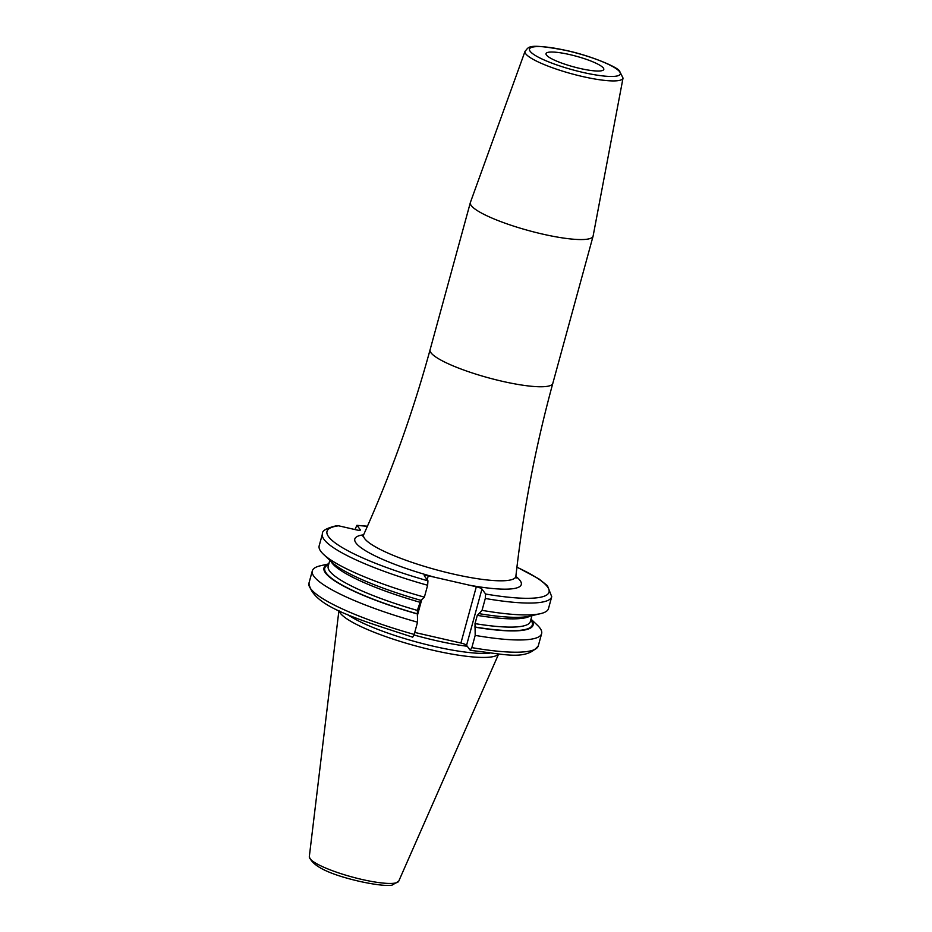 <?xml version="1.0" encoding="UTF-8"?>
<svg xmlns="http://www.w3.org/2000/svg" width="932" height="932" viewBox="0 0 932 932"><rect width="100%" height="100%" fill="white"/><g stroke="black" fill="none" stroke-linecap="round" stroke-linejoin="round"><path stroke-width="1.4" d="M339.038 610.483A82.913 15.157 -164.7 0 0 433.065 650.268A82.913 15.157 15.3 0 0 498.48 654.101M489.417 653.181A81.865 14.97 15.3 0 1 433.893 646.342A81.865 14.97 -164.7 0 1 347.298 614.304M363.608 534.805A86.303 15.774 15.3 0 0 435.127 577.339L476.31 586.764A5.056 0.92 -164.7 0 1 481.961 589.036L485.607 594.022L485.292 598.472L482.042 610.343L477.277 615.365L475.017 623.613L475.192 635.391L471.848 647.624L470.217 650.28L466.571 645.293A5.056 0.92 15.3 0 0 460.921 643.022L414.728 632.444M435.127 577.339L428.266 575.766L427.171 579.751M427.637 585.261A118.877 21.727 -164.7 0 1 322.414 533.966L319.163 545.837A118.877 21.727 15.3 0 0 323.427 554.26L331.594 562.019A108.392 19.817 -164.7 0 0 420.984 600.371L424.386 597.144L427.637 585.261L427.951 580.822L424.305 575.836A5.056 0.92 -164.7 0 1 424.235 575.603A5.056 0.92 -164.7 0 1 428.266 575.766M427.951 580.822A115.137 21.052 -164.7 0 1 338.596 525.799L356.35 529.877A5.056 0.92 -164.7 0 0 360.369 530.04A5.056 0.92 -164.7 0 0 360.3 529.807L357.154 525.497A115.137 21.052 -164.7 0 1 367.394 526.324M542.459 234.06A63.621 11.627 15.3 0 0 593.09 236.157A63.621 11.627 15.3 0 0 593.125 235.994L623.03 78.078A50.794 9.285 -164.7 0 1 582.57 76.529A50.794 9.285 -164.7 0 1 525.054 51.272L470.404 202.419A63.621 11.627 -164.7 0 0 470.357 202.582A63.621 11.627 -164.7 0 0 542.459 234.06M579.949 68.444A29.941 5.476 15.3 0 0 603.785 69.434A29.941 5.476 15.3 0 0 569.848 54.615A29.941 5.476 15.3 0 0 546.024 53.625A29.941 5.476 15.3 0 0 579.949 68.444M414.192 634.424L412.701 637.185C358.296 619.267 312.103 606.534 308.97 583.117L312.313 570.885A118.877 21.727 15.3 0 0 417.536 622.192L414.192 634.424A118.877 21.727 -164.7 0 1 308.97 583.117M420.845 600.173L417.361 610.413L417.536 622.192M471.848 647.624A118.877 21.727 15.3 0 0 538.288 645.853C525.869 661.114 504.468 653.973 470.38 650.385L470.217 650.28M338.596 525.799L336.603 525.718C326.538 528.071 321.796 530.832 322.414 533.966M354.976 529.551L356.898 525.333L367.441 526.207M328.845 563.837L320.27 565.806A118.877 21.727 15.3 0 0 312.313 570.885M323.427 554.26A118.877 21.727 15.3 0 0 424.386 597.144M478.64 613.571A108.392 19.817 15.3 0 0 529.562 616.18L540.537 613.652A118.877 21.727 15.3 0 0 548.494 608.573L551.732 596.701L547.422 585.68L538.766 578.807L516.934 567.11M482.042 610.343A118.877 21.727 15.3 0 0 540.537 613.652M475.192 635.391A118.877 21.727 15.3 0 0 541.632 633.62A118.877 21.727 15.3 0 0 537.38 625.209L530.995 619.139M474.924 627.143A108.392 19.817 15.3 0 0 530.96 619.291M417.268 613.943A108.392 19.817 -164.7 0 1 328.798 563.976M398.721 881.194A46.367 8.481 15.3 0 1 361.896 879.447A46.367 8.481 -164.7 0 1 309.308 856.729C312.488 866.247 329.602 874.542 360.637 881.614C384.695 886.728 391.207 885.342 392.092 885.109L398.721 881.194L498.597 654.113M414.018 634.983A81.865 14.97 -164.7 0 0 435.5 640.482A81.865 14.97 15.3 0 0 467.293 646.272M476.31 586.764L460.921 643.022M421.718 599.672L417.326 615.726M469.437 585.191A86.303 15.774 15.3 0 0 515.862 576.454M485.607 594.022A115.137 21.052 15.3 0 0 516.91 567.227M362.56 536.051L363.725 534.549A78.905 14.423 15.3 0 0 452.999 573.984A78.905 14.423 15.3 0 0 515.885 576.174L516.13 578.061M515.885 576.174C523.19 510.981 535.504 446.708 552.816 383.367A63.621 11.627 15.3 0 1 502.185 381.27A63.621 11.627 -164.7 0 1 430.083 349.791L470.357 202.582M582.838 72.393A47.066 8.598 -164.7 0 1 530.145 51.283A47.066 8.598 -164.7 0 1 566.959 50.666A47.066 8.598 -164.7 0 1 619.652 71.776A47.066 8.598 -164.7 0 1 582.838 72.393M481.961 589.036L466.571 645.293M485.292 598.472A118.877 21.727 15.3 0 0 551.732 596.701M474.784 626.956A107.599 19.665 15.3 0 0 530.797 619.862M417.128 613.757A107.599 19.665 -164.7 0 1 328.647 564.559M475.017 623.613A104.792 19.153 15.3 0 0 530.355 621.516L531.962 615.621M477.277 615.365A104.792 19.153 15.3 0 0 530.238 616.017M417.361 610.413A104.792 19.153 -164.7 0 1 328.192 566.202L329.8 560.318M419.621 602.165A104.792 19.153 -164.7 0 1 331.081 561.542M309.308 856.729L338.933 610.437M363.725 534.549C390.625 474.714 412.748 413.132 430.083 349.791M552.816 383.367L593.09 236.157M623.03 78.078L619.361 70.681C616.343 66.801 592.403 56.27 566.831 50.561C526.265 42.93 529.306 47.054 525.054 51.272M538.288 645.853L541.632 633.62"/></g></svg>
